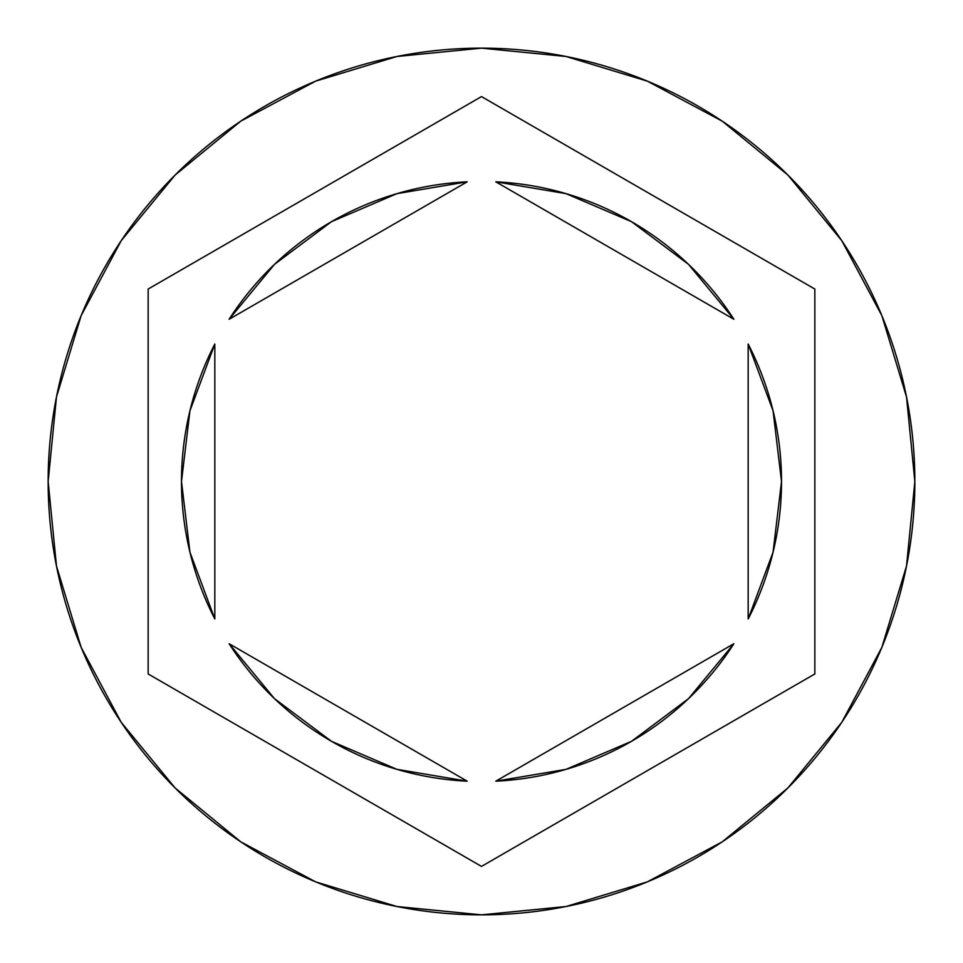 <?xml version="1.0" encoding="UTF-8"?>
<svg xmlns="http://www.w3.org/2000/svg" width="963" height="963" viewBox="0 0 963 963"><rect width="100%" height="100%" fill="white"/><g stroke="black" fill="none" stroke-linecap="round" stroke-linejoin="round"><path stroke-width="1.44" d="M48.15 481.5A433.35 433.35 0 0 1 481.5 48.15A433.35 433.35 0 0 1 914.85 481.5A433.35 433.35 0 0 0 481.5 48.15A433.35 433.35 0 0 0 48.15 481.5L56.48 566.039L81.133 647.341L121.182 722.262L175.073 787.927L240.738 841.818L315.659 881.867L396.961 906.52L481.5 914.85L566.039 906.52L647.341 881.867L722.262 841.818L787.927 787.927L841.818 722.262L881.867 647.341L906.52 566.039L914.85 481.5L906.52 396.961L881.867 315.659L841.818 240.738L787.927 175.073L722.262 121.182L647.341 81.133L566.039 56.48L481.5 48.15L396.961 56.48L315.659 81.133L240.738 121.182L175.073 175.073L121.182 240.738L81.133 315.659L56.48 396.961L48.15 481.5A433.35 433.35 0 0 0 481.5 914.85A433.35 433.35 0 0 0 914.85 481.5A433.35 433.35 0 0 1 481.5 914.85A433.35 433.35 0 0 1 48.15 481.5M181.489 481.5A300.011 300.011 0 0 0 181.489 481.524A300.011 300.011 0 0 1 214.821 344.056L189.94 410.792L181.489 481.5L189.94 552.208L214.821 618.944A300.011 300.011 0 0 1 181.489 481.5M733.866 319.271L495.813 181.826A300.011 300.011 0 0 1 733.866 319.271L688.521 264.356L631.511 221.683L566.039 193.647L495.813 181.826L733.866 319.271L688.521 264.356L631.511 221.683M781.511 481.524A300.011 300.011 0 0 0 781.511 481.476L773.06 410.792L748.179 344.056A300.011 300.011 0 0 1 748.179 618.944L773.06 552.208L781.511 481.5M733.866 643.729A300.011 300.011 0 0 1 495.813 781.174L566.039 769.353L631.511 741.317L688.521 698.644L733.866 643.729L495.813 781.174L733.866 643.729L688.521 698.644L631.511 741.317M229.134 643.729L467.187 781.174A300.011 300.011 0 0 1 229.134 643.729L274.479 698.644L331.489 741.317L396.961 769.353L467.187 781.174L229.134 643.729L274.479 698.644L331.489 741.317M748.179 344.056L748.179 618.944L748.179 344.056M214.821 618.944L214.821 344.056L214.821 618.944M481.5 96.589L814.842 289.044L814.842 673.956L481.5 866.411L148.158 673.956L148.158 289.044L481.5 96.589L814.842 289.044L481.5 96.589L148.158 289.044L148.158 673.956L481.5 866.411L814.842 673.956L814.842 289.044L814.842 673.956L481.5 866.411L148.158 673.956L148.158 289.044L481.5 96.589M229.134 319.271L467.187 181.826L229.134 319.271L274.479 264.356L331.489 221.683L274.479 264.356L229.134 319.271A300.011 300.011 0 0 1 467.187 181.826L396.961 193.647L331.489 221.683"/></g></svg>
